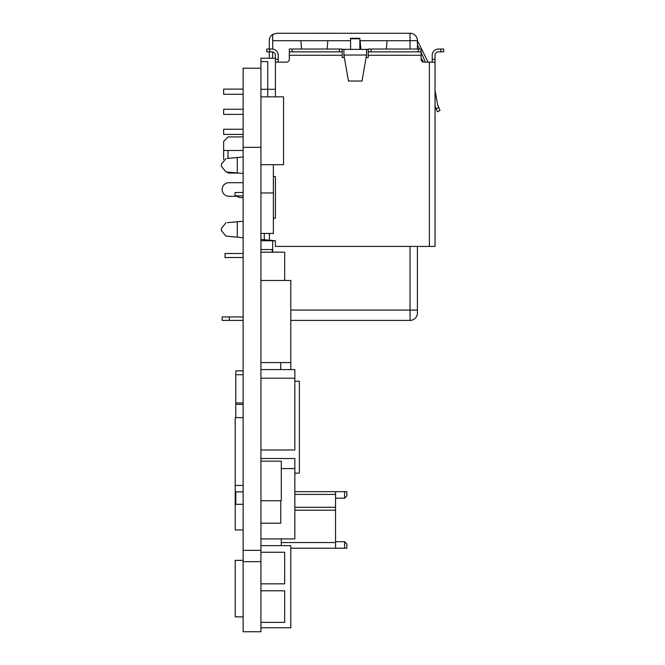 <?xml version="1.0" encoding="UTF-8"?>
<svg xmlns="http://www.w3.org/2000/svg" width="665" height="665" viewBox="0 0 665 665"><rect width="100%" height="100%" fill="white"/><g stroke="black" fill="none" stroke-linecap="round" stroke-linejoin="round"><path stroke-width="1" d="M243.132 561.659L243.132 631.75L260.938 631.75L260.938 561.659L243.132 561.659L243.132 68.196L260.938 68.196L260.938 561.659M260.938 147.331L243.132 147.331M260.938 550.354L243.132 550.354M272.243 252.176L272.243 249.55L260.938 249.55M243.132 616.887L235.219 616.887L235.219 560.362L243.132 560.362M243.132 529.963L235.219 529.963L235.219 417.62L243.132 417.62M235.219 485.45L243.132 485.45M280.755 500.728L280.755 523.18L260.938 523.18M280.721 362.591L280.721 369.582M260.938 280.464L290.805 280.464L290.805 369.582M290.805 362.591L260.938 362.591M260.938 545.649L290.805 545.649L290.805 627.777L260.938 627.777M260.938 378.194L294.853 378.194L294.853 369.582L260.938 369.582M294.853 378.194L294.853 449.981L260.938 449.981M260.938 458.509L294.853 458.509L294.853 468.559L281.287 468.559M294.853 468.559L294.853 538.916L260.938 538.916M294.853 473.139L299.375 473.139L299.375 381.253L294.853 381.253M273.373 164.687L273.373 192.958L260.938 192.958M273.373 192.958L273.373 233.448L260.938 233.448M260.938 500.728L281.287 500.728L281.287 461.161L260.938 461.161M281.287 538.916L281.287 545.649M260.938 622.39L284.678 622.39L284.678 590.803L260.938 590.803M284.678 280.464L284.678 252.176L260.938 252.176M260.938 552.258L284.678 552.258L284.678 583.837L260.938 583.837M275.41 89.285L260.938 89.285L260.938 96.857L283.548 96.857L283.548 164.687L260.938 164.687M243.132 504.294L235.784 504.294L235.784 491.859L243.132 491.859M235.784 417.62L235.784 404.411L243.132 404.411M235.784 404.411L235.784 402.973L243.132 402.973M235.784 402.973L235.784 370.895L243.132 370.895M235.784 374.711L243.132 374.711M243.132 156.982L237.289 157.539L237.289 172.967L225.884 171.894L227.28 172.027L225.884 171.894L221.37 166.258L221.37 164.247L221.37 166.258M243.132 173.515L225.884 171.894M269.416 233.448L269.416 240.206L275.41 240.772L275.41 246.424L435.035 246.424L435.035 62.153L423.954 62.153A2.826 2.826 0 0 1 421.128 59.326L421.128 51.862L368.227 51.862L368.227 49.035L371.053 49.035L371.053 51.862M432.208 57.173L432.208 55.253A6.218 6.218 0 0 1 438.426 49.035L443.63 49.035L443.63 51.862L438.426 51.862A3.392 3.392 0 0 0 435.035 55.253A3.392 3.392 0 0 1 438.426 51.862A3.392 3.392 0 0 0 435.035 55.253L435.035 62.153M275.41 176.558L275.41 218.162L275.41 176.558L273.373 176.366M275.41 96.857L275.41 55.253A3.392 3.392 0 0 0 272.018 51.862L266.815 51.862L266.815 49.035L272.018 49.035A6.218 6.218 0 0 1 278.236 55.253L278.236 62.153M421.128 55.253L368.227 55.253L368.227 57.514L366.099 57.514M342.226 55.253L289.317 55.253L289.317 49.035L342.226 49.035L342.226 57.514L344.354 57.514M289.317 55.253L289.317 59.326A2.826 2.826 0 0 1 286.49 62.153L275.41 62.153M273.373 218.353L275.41 218.162M432.208 55.253L432.208 62.153M289.317 59.326A2.826 2.826 0 0 1 286.49 62.153A2.826 2.826 0 0 0 289.317 59.326A2.826 2.826 0 0 1 286.49 62.153M423.954 62.153A2.826 2.826 0 0 1 423.48 62.111A2.826 2.826 0 0 0 423.954 62.153A2.826 2.826 0 0 1 423.48 62.111L421.128 58.038M275.41 240.772L260.938 240.772L260.938 239.408L269.416 240.206M267.721 240.048L267.721 240.772M260.938 89.285L260.938 61.587L267.721 61.587L267.721 96.857M260.938 61.587L260.938 58.196L275.41 58.196M348.443 81.03L343.921 55.029L343.921 49.376L342.226 49.376L366.531 49.376L366.531 55.029L362.009 81.03L348.443 81.03M368.227 55.253L368.227 51.862M371.053 49.035L421.128 49.035L421.128 51.862M289.317 51.862L342.226 51.862M237.289 157.539L227.28 158.478M225.884 236.108L237.289 237.181L225.884 236.108L221.37 230.464L221.37 228.461L221.37 230.464M243.132 221.196L227.28 222.692M243.132 237.729L237.289 237.181L237.289 221.744M368.227 49.376L366.531 49.376M225.884 222.825L221.37 228.461M225.884 158.611L221.37 164.247M421.81 61.163L422.4 60.241M243.132 192.501L235.053 192.501L235.053 195.327L236.183 195.892L243.132 195.892M350.588 49.376L350.588 38.296L359.856 38.296L359.856 49.376M243.132 197.588L239.575 197.588L236.183 195.892M435.035 55.253A3.392 3.392 0 0 1 438.426 51.862M275.41 55.253A3.392 3.392 0 0 0 272.018 51.862M269.641 51.862L269.641 49.035L272.018 49.035M335.551 541.701L344.595 541.701L346.856 543.962L346.856 548.201L290.805 548.201M294.853 494.428L335.551 494.428L335.551 491.676L344.595 491.676L344.595 498.176L346.856 495.915L346.856 491.676L344.595 491.676M335.551 494.428L335.551 507.295L294.853 507.295M335.551 548.201L335.551 507.295M344.595 541.701L344.595 548.201M335.551 498.176L344.595 498.176M294.853 491.676L335.551 491.676M290.805 310.056L410.047 310.056L410.047 320.397A7.348 7.348 0 0 0 417.404 313.049L417.404 310.056L417.404 313.049A7.348 7.348 0 0 1 410.047 320.397L290.805 320.397M228.943 196.266L236.94 196.266L228.943 196.266A6.783 6.783 0 0 1 222.16 189.483A6.783 6.783 0 0 1 228.943 182.7L243.132 182.7L228.943 182.7M327.105 49.035L327.837 40.715L272.683 40.715L272.683 34.405L276.64 33.25L272.683 34.405A7.348 7.348 0 0 0 269.292 40.598L269.292 49.035M269.292 51.862L269.292 58.196M272.683 240.772L272.683 252.176L272.683 240.772M272.683 40.715L272.683 49.077M272.683 51.928L272.683 58.196M243.132 320.397L222.16 320.397L222.16 316.947L243.132 316.947M417.404 49.035L417.404 40.598L410.047 40.715L410.047 33.25L410.621 33.275L276.64 33.25M417.404 246.424L417.404 310.056L410.047 310.056L410.047 246.424M223.631 89.11L223.631 94.28L223.631 89.11L243.132 89.11M243.132 134.413L223.631 134.413L223.631 129.243L243.132 129.243M223.631 109.235L223.631 114.397L223.631 109.235L243.132 109.235M243.132 257.513L225.044 257.513L225.044 253.498L243.132 253.498M438.725 108.013L437.578 104.663L438.725 108.013L438.526 107.614L436.032 108.935L437.512 111.753L440.014 110.423L437.578 104.663L435.035 90.265M238.511 173.083L228.145 173.083L227.064 172.002M223.631 159.484L223.631 141.437L228.145 136.924L243.132 136.924M436.232 109.334L435.035 105.743M223.631 94.28L243.132 94.28M223.631 114.397L243.132 114.397M417.404 40.598A7.348 7.348 0 0 0 410.047 33.25A7.348 7.348 0 0 1 417.404 40.598L428.119 62.153M417.404 45.187L419.499 49.035M421.128 52.277L425.384 62.153M243.132 150.481L223.631 150.481M228.012 150.481L228.012 158.411M300.879 40.715L301.602 49.035M360.871 49.376L360.114 40.715L387.072 40.715L386.34 49.035M429.382 246.424L429.382 62.153M435.035 59.326L432.208 59.326M440.804 51.862L440.804 49.035M278.236 59.326L275.41 59.326M264.288 233.448L264.288 239.724M292.143 49.035L292.143 51.862M339.399 49.035L339.399 51.862M366.531 55.029L343.921 55.029M418.302 49.035L418.302 51.862M359.856 38.761L350.588 38.761M335.551 542.549L281.287 542.549M294.853 510.205L335.551 510.205M229.342 320.397L229.342 316.947M387.072 40.715L410.047 40.715L410.047 49.035M350.588 40.715L327.837 40.715"/></g></svg>
